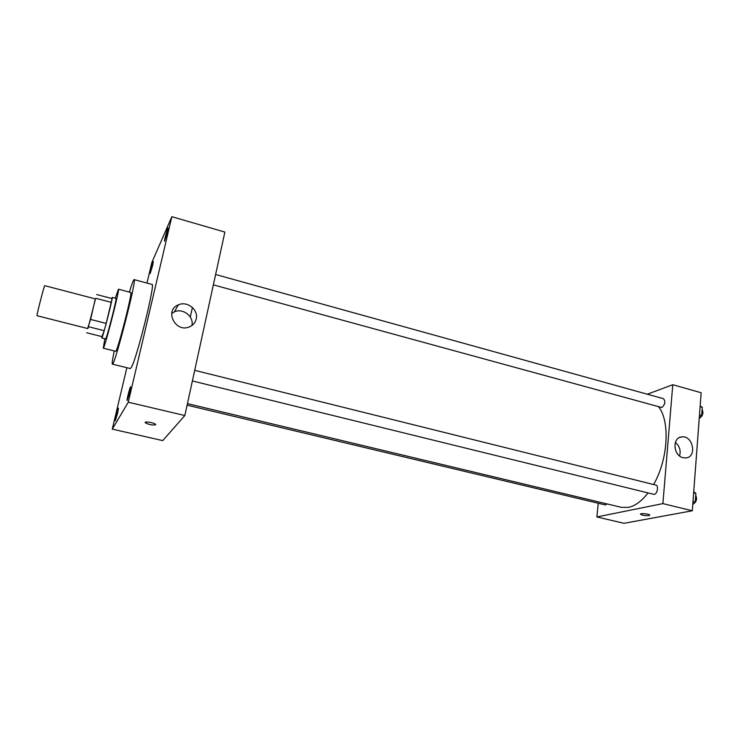 <?xml version="1.0" encoding="UTF-8"?>
<svg xmlns="http://www.w3.org/2000/svg" width="740" height="740" viewBox="0 0 740 740"><rect width="100%" height="100%" fill="white"/><g stroke="black" fill="none" stroke-linecap="round" stroke-linejoin="round"><path stroke-width="1.11" d="M37.056 315.083L37.028 315.721L87.847 328.579L88.079 327.996L95.478 298.942L44.752 285.668C44.502 284.66 37.592 311.05 37.056 315.083M96.709 294.548L112.101 298.599L106.199 323.417L90.576 319.421L95.321 298.895M87.616 328.523L90.576 319.421M86.663 332.769L101.944 336.617L104.192 330.688L88.615 326.738M106.199 323.417L104.192 330.688M101.898 336.608L101.796 338.004C102.342 339.364 113.368 296.481 112.23 297.415L111.722 298.498M112.23 297.415L116.041 298.414C117.17 297.397 108.142 333.259 106.024 338.217L105.617 338.966L101.796 338.004M111.379 302.392L95.876 298.331M104.858 338.772L103.258 348.189C104.164 350.307 120.25 287.777 118.437 289.201L115.292 298.22M103.258 348.189L115.634 351.269C116.975 353.489 133.006 291.171 130.758 292.476L118.437 289.201M114.238 350.917C112.489 359.335 111.86 363.747 112.369 364.154C114.228 367.558 137.39 277.528 134.116 279.609C133.478 279.729 131.896 283.892 129.361 292.106M134.116 279.609L151.987 284.428C155.742 282.282 136.891 358.345 131.406 367.299L130.342 368.557L112.369 364.154M167.342 232.249L164.567 241.175C163.938 241.323 167.554 227.606 168.017 228.059L167.342 232.249M129.75 392.126L127.141 400.507C126.457 400.673 130.092 386.308 130.619 386.77L129.75 392.126M117.605 413.207L115.292 420.773C114.719 420.94 118.03 407.768 118.465 408.175L117.605 413.207M152.634 265.484L150.183 273.504C149.647 273.652 152.93 261.063 153.319 261.47L152.634 265.484M126.864 367.706L112.267 429.135L128.27 402.199L171.837 216.691L151.876 262.404L146.964 283.078M112.267 429.135L162.745 440.605L184.843 415.519L224.877 232.073L171.837 216.691M184.843 415.519L128.27 402.199M196.211 318.977C195.277 322.751 192.964 325.406 189.264 326.941C175.278 332.982 164.095 310.236 178.386 304.843C187.165 300.653 198.681 309.82 196.211 318.977M171.68 313.483L174.381 311.855C182.928 307.757 194.167 316.572 191.882 325.535M192.409 307.498L190.282 317.035M155.742 424.668L155.687 424.769C152.486 425.361 149.027 424.704 145.327 422.799C143.495 421.014 154.281 422.614 155.603 424.325L155.687 424.769C152.486 425.361 149.036 424.704 145.327 422.79L145.188 422.447M648.074 492.923C641.7 501.119 635.17 505.938 628.491 507.381L621.323 507.335L187.442 403.624M658.711 406.982C670.274 421.458 668.054 459.855 653.577 484.524M192.391 380.961L653.698 494.311C656.88 495.338 659.183 485.671 655.899 485.098L194.703 370.333M607.17 503.949L605.274 504.93L187.1 405.168M215.618 274.503L663.512 398.703C665.695 401.496 665.13 404.447 661.828 407.536L213.361 284.863M598.253 503.255L596.875 516.955L662.892 503.607L672.78 384.726L647.315 394.207M672.78 384.726L701.159 392.746L692.307 510.766L624.005 523.31L596.875 516.955M692.307 510.766L662.892 503.607M683.057 457.699C673.15 455.664 672.031 437.479 681.716 436.914C692.991 435.074 697.385 457.255 685.832 457.921L683.057 457.699M649.776 515.012L649.063 515.604C645.447 515.836 642.625 515.41 640.609 514.337C639.379 513.051 648.999 513.754 649.776 515.012L649.063 515.604C645.447 515.836 642.625 515.41 640.609 514.337L640.544 514.161M675.361 442.4C679.616 446.118 681.013 450.632 679.57 455.942M692.77 504.606L695.239 502.025L695.877 493.377L693.732 491.73M695.239 502.025L693.001 501.47M695.877 493.377L693.658 492.822M695.73 495.328C697.284 498.964 696.525 501.822 693.445 503.894M699.245 418.257L701.677 415.501L702.288 407.259L700.17 405.973M701.677 415.501L699.504 414.909M702.288 407.259L700.114 406.658M702.112 409.581C703.648 412.846 702.898 415.639 699.855 417.971L699.43 418.054M178.386 304.843L174.381 311.855M679.413 437.599L681.716 436.914"/></g></svg>

